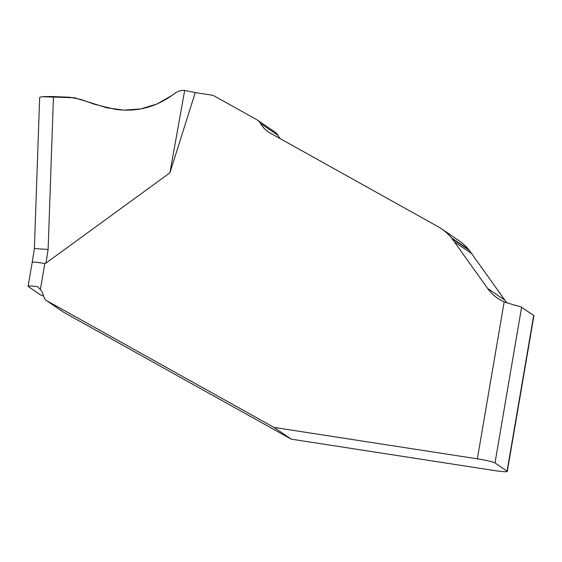 <?xml version="1.0" encoding="UTF-8"?>
<svg xmlns="http://www.w3.org/2000/svg" width="562" height="562" viewBox="0 0 562 562"><rect width="100%" height="100%" fill="white"/><g stroke="black" fill="none" stroke-linecap="round" stroke-linejoin="round"><path stroke-width="0.84" d="M494.989 462.926L507.072 471.153A15.49 1.321 -170.3 0 1 507.289 471.434A15.49 1.321 -170.3 0 1 494.616 470.584L291.264 439.161L273.996 427.415L477.356 458.838L504.177 301.892L514.652 305.18A15.49 1.321 -170.3 0 1 521.599 307.266L494.989 462.926A15.49 1.321 -170.3 0 0 477.356 458.838M43.604 295.963A15.49 1.321 9.7 0 1 40.401 294.797L28.318 286.578A15.49 1.321 9.7 0 1 28.1 286.29A15.49 1.321 9.7 0 1 37.478 286.662L40.387 289.444A15.49 15.167 -55.8 0 1 42.747 293.638L44.349 298A5.163 5.058 124.2 0 0 46.597 300.635L273.996 427.415M169.907 172.829L195.267 92.582L184.666 90.44L169.907 172.829L45.958 263.107L44.827 263.473C37.071 262.306 32.87 261.878 32.217 262.187L28.1 286.29M184.666 90.44L184.013 90.334C180.669 90.349 177.627 91.332 174.894 93.292L171.86 95.505C154.515 107.764 135.393 112.323 114.493 109.19L94.585 104.314L80.24 99.249L69.8 97.247L53.474 96.601C45.016 96.341 40.415 96.657 39.677 97.535M507.289 471.434L533.9 315.774A15.49 1.321 -170.3 0 0 533.682 315.486L521.599 307.266M53.474 96.601L48.114 249.472L34.373 248.516L32.217 262.194M195.267 92.582L211.333 95.062A10.327 10.109 124.2 0 1 214.656 96.207L256.806 119.706A10.327 10.109 124.2 0 1 260.656 123.563A25.332 24.805 -55.8 0 0 268.25 131.887A25.332 24.805 -55.8 0 0 270.09 133.018L437.742 226.493A51.627 50.559 124.2 0 1 441.486 228.804A51.627 50.559 124.2 0 1 451.448 237.768L487.647 288.461A41.3 40.45 -55.8 0 0 497.693 298.31A41.3 40.45 -55.8 0 0 504.177 301.892M46.224 300.403L63.485 312.149A5.163 5.058 -55.8 0 0 63.864 312.381L291.264 439.161M280.122 138.617A25.332 24.805 124.2 0 1 277.916 135.309A10.327 10.109 -55.8 0 0 274.818 131.915L257.558 120.17M507.128 303.051A41.3 40.45 124.2 0 1 504.908 300.206L468.708 249.514A51.627 50.559 -55.8 0 0 458.747 240.55L441.486 228.804M42.564 96.727L74.521 97.753L106.991 107.827L123.83 110.138L140.788 108.923L157.065 103.963L171.86 95.505M44.827 263.473L40.387 289.444M48.114 249.472L45.958 263.107M507.072 471.153L533.682 315.486M277.916 135.309L260.656 123.563M468.708 249.514L451.448 237.768M469.418 250.385L452.157 238.639M471.968 253.799L454.707 242.053M504.908 300.206L487.647 288.461M63.864 312.381L46.597 300.635M39.67 97.619L34.373 248.615"/></g></svg>
